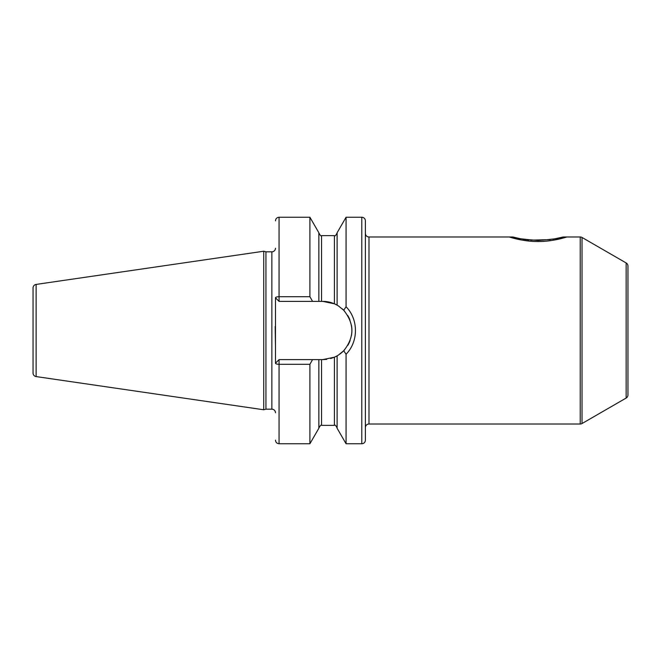 <?xml version="1.0" encoding="UTF-8"?>
<svg xmlns="http://www.w3.org/2000/svg" width="661" height="661" viewBox="0 0 661 661"><rect width="100%" height="100%" fill="white"/><g stroke="black" fill="none" stroke-linecap="round" stroke-linejoin="round"><path stroke-width="0.99" d="M33.05 287.981L33.05 373.019A3.594 3.594 0 0 0 36.124 376.58L263.722 409.77L263.722 251.23L36.124 284.42A3.594 3.594 0 0 0 33.05 287.981M275.472 248.222A3.594 3.594 0 0 1 271.869 251.824L265.937 251.824L265.937 409.176L263.722 409.77M265.937 251.824L263.722 251.23M275.472 412.778A3.594 3.594 0 0 0 271.869 409.176L265.937 409.176M275.174 326.575L275.472 346.29L275.472 297.789A3.594 1.074 0 0 1 279.066 296.715L309.902 296.715L312.562 301.383L318.858 301.383L318.858 232.755L309.902 217.246L309.902 296.715M309.902 364.285L309.902 443.754L318.858 428.245L318.858 359.617L312.562 359.617L309.902 364.285L279.066 364.285A3.594 1.074 180 0 1 275.472 363.211L275.472 346.29M361.79 217.246L361.79 443.754A3.594 3.594 0 0 0 365.384 440.152L365.384 220.848A3.594 3.594 0 0 0 361.79 217.246L346.067 217.246L346.067 306.762L343.703 310.249L338.531 306.01M361.79 443.754L346.067 443.754L346.067 354.238L343.703 350.751L342.695 351.743M346.067 217.246L337.11 232.755L337.11 305.151L334.408 303.804L322.783 301.383L318.858 301.383M318.858 359.617L322.783 359.617L334.408 357.196L330.624 358.543M326.732 359.344L322.783 359.617M341.332 352.941L339.936 354.023M338.531 354.99L343.703 350.751C354.577 337.25 354.577 323.75 343.703 310.249M342.695 309.257L343.257 309.802M346.067 443.754L337.11 428.245L337.11 355.849L334.408 357.196A29.117 29.117 0 0 0 335.102 356.882M335.78 356.552A29.117 29.117 0 0 0 336.342 356.262M336.771 356.039A29.117 29.117 0 0 0 338.796 354.817M342.109 352.28A29.117 29.117 0 0 0 344.802 349.553M347.868 345.282A29.117 29.117 0 0 0 350.107 340.564M351.462 335.54A29.117 29.117 0 0 0 351.412 325.212M350.016 320.197A29.117 29.117 0 0 0 347.736 315.495M344.637 311.257A29.117 29.117 0 0 0 342.109 308.72M338.796 306.183A29.117 29.117 0 0 0 336.771 304.961M336.342 304.738A29.117 29.117 0 0 0 335.78 304.448M335.102 304.118A29.117 29.117 0 0 0 322.783 301.383M312.562 359.617L279.066 359.617L275.472 363.211M275.472 297.789L279.066 301.383L312.562 301.383M346.067 306.762C358.568 319.379 358.568 341.63 346.067 354.238M365.384 427.609A3.594 3.594 0 0 1 368.987 424.015L580.226 424.015A3.594 3.594 0 0 0 582.027 423.536L582.027 237.464A3.594 3.594 0 0 0 580.226 236.985L563.205 236.985C561.759 238.1 553.397 239.257 538.112 240.439C522.793 239.274 514.374 238.125 512.853 236.985L368.987 236.985L368.987 424.015M365.384 233.391A3.594 3.594 0 0 0 368.987 236.985M512.853 236.985L520.19 238.687M523.058 239.199L525.784 239.613M526.503 239.703L529.023 239.993M530.684 240.141L550.183 239.621M552.993 239.199L563.205 236.985M582.027 423.536L626.149 398.054A3.594 3.594 0 0 0 627.95 394.939L627.95 266.061A3.594 3.594 0 0 0 626.149 262.946L582.027 237.464M509.259 236.985L509.259 236.985C508.747 236.803 522.793 241.645 538.013 241.521C553.232 241.653 567.312 236.803 566.808 236.985L566.808 236.985M36.124 284.42L36.124 376.58M271.869 251.824L271.869 409.176M309.902 443.754L279.066 443.754L279.066 359.617M279.066 301.383L279.066 217.246L309.902 217.246M321.552 301.383L321.552 235.638C321.163 236.415 320.263 235.514 318.858 232.936M318.858 428.064C320.279 425.486 321.172 424.585 321.552 425.362L321.552 359.617M334.408 303.804L334.408 235.638C334.929 236.39 335.821 235.49 337.11 232.936M321.552 425.362L334.408 425.362L334.408 357.196M580.226 424.015L580.226 236.985M626.149 398.054L626.149 262.946M321.552 235.638L334.408 235.638M334.408 425.362C335.044 424.651 335.945 425.552 337.11 428.064M279.066 217.246C276.885 217.461 275.687 218.659 275.472 220.848M279.066 443.754C276.885 443.539 275.687 442.341 275.472 440.152"/></g></svg>
